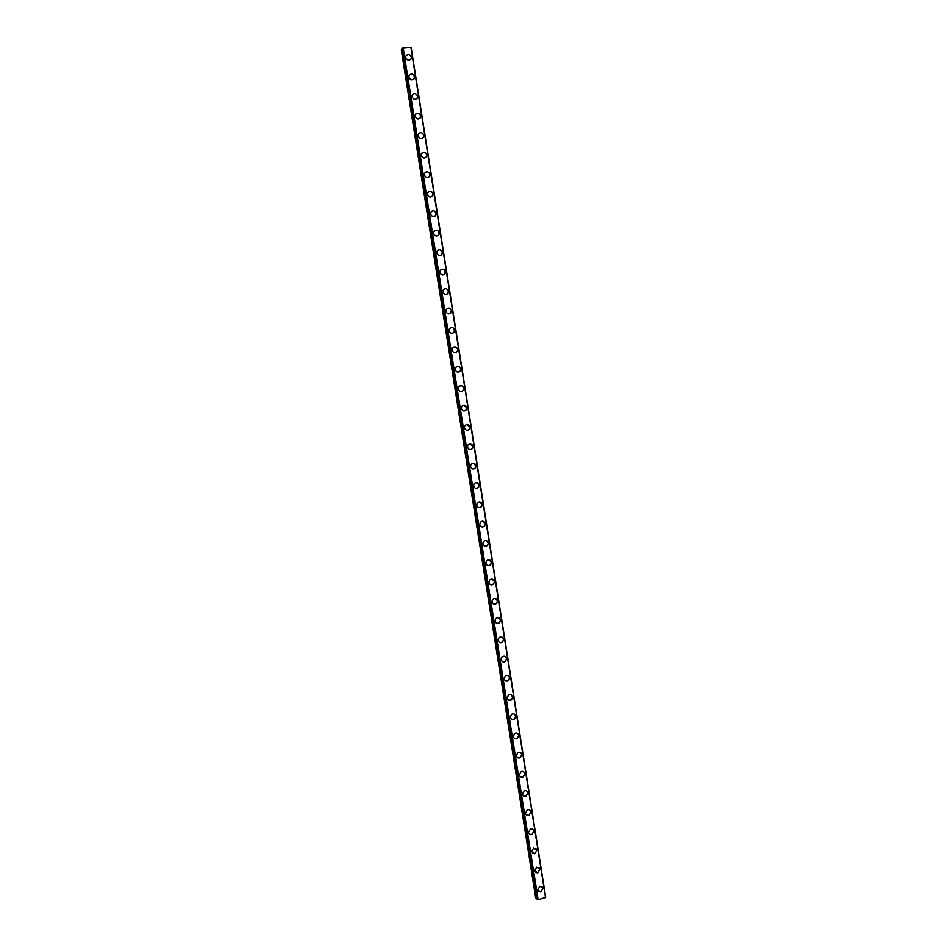 <?xml version="1.0" encoding="UTF-8"?>
<svg xmlns="http://www.w3.org/2000/svg" width="947" height="947" viewBox="0 0 947 947"><rect width="100%" height="100%" fill="white"/><g stroke="black" fill="none" stroke-linecap="round" stroke-linejoin="round"><path stroke-width="1.42" d="M542.027 886.641L542.998 888.357L540.63 891.979L538.547 891.518M537.6 889.825L539.932 886.203L542.998 888.357L540.63 891.979L537.6 889.825M538.961 867.499L539.979 869.251L537.742 872.838L535.564 872.436M534.57 870.695L536.76 867.121L539.979 869.251L537.742 872.838L534.57 870.695M535.884 848.358L536.949 850.146L534.842 853.673L532.593 853.342M531.539 851.566L533.599 848.038L536.949 850.146L534.854 853.685L531.539 851.566M532.794 829.193L533.919 831.028L531.954 834.496L529.61 834.236M528.497 832.413L530.438 828.956C532.25 828.495 533.41 829.181 533.93 831.028L531.954 834.508C530.166 834.946 529.006 834.248 528.497 832.413M529.704 810.016L530.888 811.899L529.053 815.308L526.639 815.13M525.467 813.26L527.278 809.863C529.136 809.306 530.344 809.993 530.9 811.899L529.053 815.308C527.207 815.841 526.011 815.154 525.467 813.26M526.615 790.828L527.858 792.757L526.141 796.096L523.667 796.001M522.436 794.095L524.117 790.769C526.035 790.118 527.278 790.781 527.87 792.757L526.153 796.107C524.247 796.723 523.016 796.048 522.436 794.095M523.513 771.627L524.827 773.604L523.229 776.883L520.696 776.871M519.394 774.918L520.957 771.663C522.922 770.917 524.212 771.568 524.839 773.604L523.229 776.883C521.288 777.582 520.01 776.931 519.394 774.918M520.4 752.427L521.797 754.439L520.317 757.636L517.725 757.73M516.352 755.73L517.808 752.545C519.808 751.717 521.134 752.344 521.797 754.439L520.317 757.647C518.329 758.44 517.003 757.801 516.352 755.73M517.287 733.203L518.767 735.263L517.382 738.388L514.766 738.577M513.31 736.529L514.659 733.416C516.695 732.493 518.056 733.108 518.767 735.263L517.393 738.388C515.369 739.287 514.008 738.66 513.31 736.529M514.162 713.967L515.724 716.074L514.446 719.128L511.806 719.412M510.267 717.317L511.51 714.287C513.582 713.269 514.979 713.872 515.724 716.086L514.458 719.128C512.398 720.111 511.001 719.507 510.267 717.317M511.037 694.731L512.682 696.885L511.51 699.857L508.847 700.235M507.225 698.093L508.373 695.145C510.469 694.044 511.901 694.625 512.682 696.885L511.51 699.857C509.427 700.934 507.994 700.342 507.225 698.093M507.9 675.483L509.64 677.673L508.563 680.562L505.887 681.047M504.183 678.857L505.236 675.992C507.355 674.797 508.823 675.365 509.652 677.673L508.563 680.573C506.456 681.733 504.988 681.165 504.183 678.857M504.751 656.224L506.598 658.461L505.603 661.266L502.94 661.846M501.129 659.621L502.099 656.827C504.242 655.549 505.745 656.093 506.609 658.461L505.603 661.266C503.473 662.521 501.981 661.965 501.129 659.621M501.602 636.952L503.555 639.225L502.632 641.959L500.004 642.634M498.075 640.361L498.974 637.651C501.129 636.289 502.656 636.81 503.555 639.225L502.632 641.959C500.49 643.297 498.974 642.764 498.075 640.361M498.442 617.669L500.513 619.989L499.661 622.641L497.057 623.398M495.032 621.09L495.849 618.462C498.015 617.018 499.578 617.527 500.513 619.989L499.661 622.653C497.506 624.061 495.956 623.54 495.032 621.09M495.269 598.386L497.459 600.741L496.678 603.322L494.121 604.162M491.978 601.818L492.736 599.262C494.914 597.735 496.488 598.232 497.459 600.741L496.678 603.322C494.512 604.813 492.937 604.316 491.978 601.818M492.097 579.091L494.417 581.47L493.695 583.979L491.197 584.903M488.912 582.523L489.611 580.049C491.801 578.451 493.399 578.925 494.417 581.47L493.695 583.979C491.517 585.554 489.919 585.068 488.912 582.523M488.924 559.795L491.363 562.198L490.7 564.637L488.261 565.631M485.858 563.228L486.498 560.813C488.688 559.144 490.309 559.606 491.363 562.198L490.7 564.637C488.522 566.282 486.9 565.809 485.858 563.228M485.728 540.488L488.309 542.915L487.693 545.283L485.338 546.348M482.804 543.921L483.396 541.577C485.586 539.837 487.22 540.287 488.309 542.915L487.705 545.283C485.515 546.999 483.881 546.537 482.804 543.921M482.544 521.17L485.255 523.62L484.686 525.916L482.414 527.041M479.738 524.602L480.283 522.318C482.473 520.519 484.13 520.957 485.255 523.62L484.698 525.916C482.508 527.692 480.851 527.254 479.738 524.602M479.348 501.851L482.201 504.313L481.68 506.55L479.49 507.722M476.672 505.26L477.181 503.058C479.371 501.188 481.04 501.614 482.201 504.313L481.68 506.55C479.49 508.385 477.821 507.959 476.672 505.26M476.14 482.532L479.135 484.994L478.661 487.172L476.566 488.392M473.618 485.918L474.068 483.775C476.258 481.845 477.951 482.26 479.135 484.994L478.661 487.172C476.483 489.066 474.79 488.652 473.618 485.918M472.944 463.201L476.081 465.675L475.643 467.782L473.654 469.037M470.552 466.563L470.967 464.48C473.157 462.503 474.861 462.894 476.081 465.675L475.643 467.782C473.453 469.736 471.76 469.333 470.552 466.563M469.736 443.871L473.015 446.333L472.612 448.381L470.718 449.671M467.475 447.197L467.865 445.173C470.043 443.137 471.76 443.527 473.015 446.333L472.612 448.381C470.434 450.393 468.718 449.991 467.475 447.197M466.528 424.528L469.949 426.979L469.582 428.979L467.794 430.281M464.409 427.819L464.764 425.854C466.942 423.771 468.67 424.149 469.949 426.979L469.582 428.979C467.404 431.027 465.687 430.648 464.409 427.819M463.32 405.186L466.883 407.624L466.54 409.566L464.87 410.88M461.343 408.441L461.663 406.512C463.841 404.393 465.581 404.76 466.883 407.612L466.551 409.554C464.373 411.661 462.645 411.294 461.343 408.441M460.124 385.843C462.029 385.488 463.261 386.281 463.817 388.246L463.509 390.14L461.923 391.454M458.265 389.039L458.573 387.169C460.727 384.991 462.479 385.358 463.817 388.246L463.509 390.14C461.343 392.283 459.603 391.916 458.265 389.039M456.916 366.489C458.881 366.039 460.147 366.832 460.751 368.857L460.455 370.703L458.987 372.017M455.187 369.626L455.471 367.803C457.626 365.589 459.39 365.944 460.751 368.857L460.467 370.703C458.312 372.893 456.549 372.538 455.187 369.626M453.72 347.123C455.72 346.59 457.046 347.371 457.673 349.467L457.413 351.254L456.04 352.568M452.11 350.201L452.37 348.437C454.513 346.176 456.288 346.519 457.685 349.467L457.413 351.254C455.27 353.491 453.495 353.136 452.11 350.201M450.523 327.757C452.571 327.141 453.933 327.911 454.607 330.065L453.08 333.095M449.032 330.775L449.269 329.047C451.411 326.751 453.187 327.094 454.607 330.065L454.359 331.805C452.228 334.078 450.452 333.735 449.032 330.775M447.339 308.379C449.423 307.668 450.819 308.426 451.53 310.64L450.121 313.611M445.954 311.326L446.167 309.645C448.298 307.313 450.085 307.645 451.53 310.64L451.305 312.344C449.174 314.653 447.386 314.309 445.954 311.326M443.078 290.232C445.197 287.864 446.996 288.196 448.464 291.214L448.251 292.872C446.132 295.215 444.332 294.884 442.876 291.877L443.078 290.232C445.197 287.864 446.984 288.196 448.452 291.214L447.15 294.115M440.971 269.587C443.113 268.711 444.581 269.433 445.374 271.777L444.167 274.606M439.787 272.405L439.976 270.806C442.083 268.415 443.894 268.735 445.386 271.777L445.185 273.399C443.078 275.766 441.278 275.435 439.787 272.405M437.786 250.186C439.964 249.215 441.456 249.937 442.296 252.328L441.184 255.086M436.709 252.932L436.875 251.369C438.982 248.943 440.793 249.262 442.296 252.328L442.131 253.903C440.012 256.306 438.212 255.986 436.709 252.932M434.614 230.76C436.804 229.719 438.343 230.417 439.219 232.867L438.189 235.554M433.619 233.435L433.773 231.908C435.869 229.458 437.68 229.778 439.219 232.855L439.053 234.406C436.958 236.833 435.147 236.513 433.619 233.435M431.453 211.335C433.655 210.198 435.218 210.885 436.129 213.395L435.182 216.011M430.53 213.939L430.672 212.448C432.755 209.974 434.578 210.281 436.141 213.383L435.987 214.898C433.892 217.36 432.081 217.041 430.53 213.939M428.281 191.898C430.506 190.678 432.092 191.353 433.051 193.91L432.175 196.467M427.44 194.431L427.571 192.975C429.642 190.465 431.477 190.773 433.051 193.898L432.909 195.378C430.838 197.864 429.003 197.544 427.44 194.431M425.12 172.437C427.357 171.147 428.967 171.809 429.962 174.414L429.157 176.9M424.351 174.911L424.469 173.479C426.541 170.957 428.364 171.265 429.962 174.402L429.843 175.846C427.76 178.356 425.937 178.048 424.351 174.911M421.971 152.976C424.209 151.615 425.842 152.254 426.872 154.906L426.138 157.32M421.249 155.367L421.356 153.982C423.427 151.425 425.262 151.733 426.872 154.894L426.766 156.314C424.694 158.847 422.859 158.528 421.249 155.367M418.811 133.491C421.06 132.059 422.717 132.687 423.783 135.385L423.108 137.741M418.16 135.823L418.254 134.462C420.314 131.893 422.149 132.201 423.783 135.385L423.676 136.759C421.628 139.316 419.781 139.008 418.16 135.823M415.662 113.995C417.911 112.504 419.58 113.119 420.693 115.854L420.066 118.15M415.058 116.268L415.141 114.942C417.189 112.338 419.048 112.646 420.693 115.854L420.598 117.203C418.55 119.784 416.704 119.464 415.058 116.268M412.513 94.499C414.762 92.936 416.455 93.54 417.591 96.31L417.023 98.547M411.957 96.701L412.04 95.398C414.076 92.782 415.934 93.09 417.603 96.31L417.509 97.636C415.473 100.228 413.614 99.92 411.957 96.701M409.364 74.979C411.614 73.357 413.318 73.949 414.502 76.766L413.969 78.932M408.855 77.121L408.926 75.843C410.962 73.215 412.821 73.523 414.502 76.754L414.419 78.056C412.395 80.673 410.536 80.353 408.855 77.121M406.227 55.447C408.465 53.766 410.193 54.346 411.4 57.199L410.915 59.306M405.754 57.53L405.825 56.275C407.837 53.636 409.708 53.943 411.412 57.199L411.329 58.465C409.305 61.093 407.447 60.786 405.754 57.53M402.049 48.842L401.303 49.883L535.706 898.064L537.304 898.94L402.582 48.652L536.748 898.916M537.387 899.449L402.522 48.19L537.387 899.449L538.121 899.65L545.697 897.401L411.152 47.492L402.522 48.214M402.664 47.989L537.588 899.614M403.162 47.8L538.121 899.65M410.891 47.35L545.508 897.626M402.144 48.794L536.842 898.94"/></g></svg>

